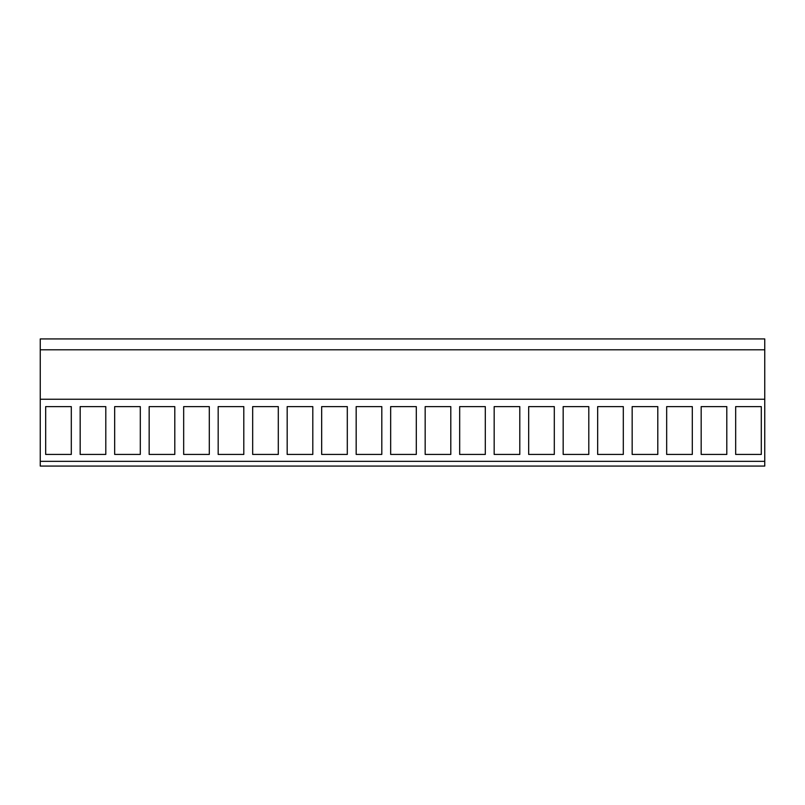 <?xml version="1.0" encoding="UTF-8"?>
<svg xmlns="http://www.w3.org/2000/svg" width="805" height="805" viewBox="0 0 805 805"><rect width="100%" height="100%" fill="white"/><g stroke="black" fill="none" stroke-linecap="round" stroke-linejoin="round"><path stroke-width="1.21" d="M40.25 399.23L40.25 466.075L764.75 466.075L764.75 349.793L40.25 349.793L40.25 399.23L764.75 399.23M764.75 349.793L764.75 338.925L40.25 338.925L40.25 349.793M40.25 461.335L764.75 461.335M45.674 454.433L71.303 454.433L71.303 406.626L45.674 406.626L45.674 454.433M657.796 406.626L657.796 454.433L632.167 454.433L632.167 406.626L657.796 406.626M666.671 406.626L666.671 454.433L692.3 454.433L692.3 406.626L666.671 406.626M252.669 406.626L278.299 406.626L278.299 454.433L252.669 454.433L252.669 406.626M218.175 454.433L243.804 454.433L243.804 406.626L218.175 406.626L218.175 454.433M321.668 406.626L347.297 406.626L347.297 454.433L321.668 454.433L321.668 406.626M287.174 454.433L312.803 454.433L312.803 406.626L287.174 406.626L287.174 454.433M114.672 406.626L140.301 406.626L140.301 454.433L114.672 454.433L114.672 406.626M80.168 406.626L105.797 406.626L105.797 454.433L80.168 454.433L80.168 406.626M183.671 454.433L209.3 454.433L209.3 406.626L183.671 406.626L183.671 454.433M149.167 406.626L174.796 406.626L174.796 454.433L149.167 454.433L149.167 406.626M528.674 454.433L554.303 454.433L554.303 406.626L528.674 406.626L528.674 454.433M494.169 406.626L519.799 406.626L519.799 454.433L494.169 454.433L494.169 406.626M597.672 454.433L623.301 454.433L623.301 406.626L597.672 406.626L597.672 454.433M563.168 406.626L588.797 406.626L588.797 454.433L563.168 454.433L563.168 406.626M390.667 454.433L416.296 454.433L416.296 406.626L390.667 406.626L390.667 454.433M356.172 454.433L381.801 454.433L381.801 406.626L356.172 406.626L356.172 454.433M459.675 406.626L485.304 406.626L485.304 454.433L459.675 454.433L459.675 406.626M425.171 406.626L450.8 406.626L450.8 454.433L425.171 454.433L425.171 406.626M701.175 406.626L701.175 454.433L726.804 454.433L726.804 406.626L701.175 406.626M735.669 406.626L735.669 454.433L761.299 454.433L761.299 406.626L735.669 406.626"/></g></svg>
